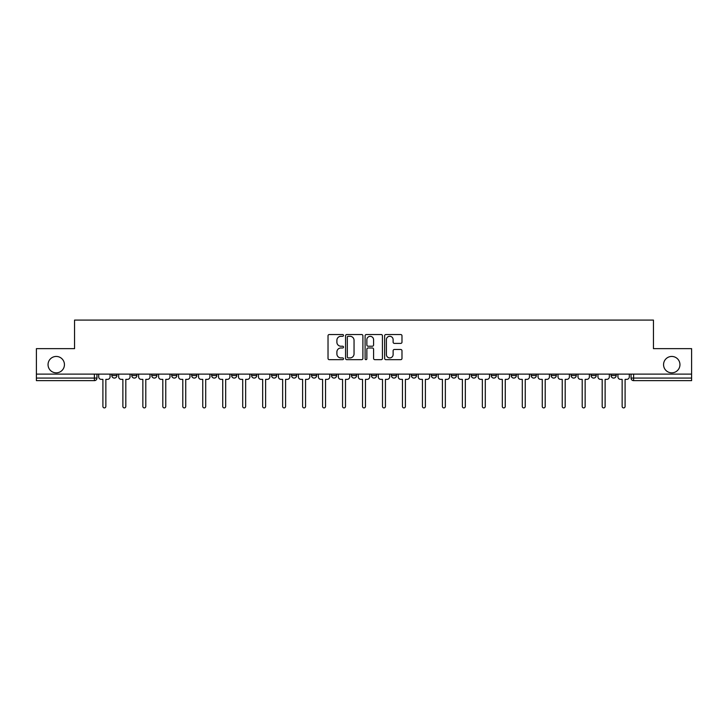 <?xml version="1.0" encoding="UTF-8"?>
<svg xmlns="http://www.w3.org/2000/svg" width="728" height="728" viewBox="0 0 728 728"><rect width="100%" height="100%" fill="white"/><g stroke="black" fill="none" stroke-linecap="round" stroke-linejoin="round"><path stroke-width="1.09" d="M343.516 335.417A0.883 0.883 0 0 0 342.642 334.534L329.284 334.534A1.256 1.256 0 0 0 328.028 335.79L328.028 358.413A1.256 1.256 0 0 0 329.284 359.668L342.642 359.668A0.883 0.883 0 0 0 343.516 358.786A0.883 0.883 0 0 0 342.642 357.912L340.913 357.912A4.022 4.022 0 0 1 336.891 353.89L336.891 352.006A4.022 4.022 0 0 1 340.913 347.984L342.642 347.984A0.883 0.883 0 0 0 343.516 347.101A0.883 0.883 0 0 0 342.642 346.219L340.913 346.219A4.022 4.022 0 0 1 336.891 342.196L336.891 340.313A4.022 4.022 0 0 1 340.913 336.291L342.642 336.291A0.883 0.883 0 0 0 343.516 335.417M663.563 364.637A8.19 8.19 0 0 0 671.753 372.836A8.19 8.19 0 0 0 679.952 364.637A8.19 8.19 0 0 0 671.753 356.447A8.19 8.19 0 0 0 663.563 364.637M48.048 364.637A8.19 8.19 0 0 0 56.247 372.836A8.19 8.19 0 0 0 64.437 364.637A8.19 8.19 0 0 0 56.247 356.447A8.19 8.19 0 0 0 48.048 364.637M611.074 375.521L611.074 374.11L611.074 375.521A2.557 2.557 0 0 0 613.64 378.078A2.557 2.557 0 0 1 611.074 375.521L616.197 375.521A2.557 2.557 0 0 1 613.64 378.078A2.557 2.557 0 0 0 616.197 375.521L616.197 374.11M591.109 374.11L591.109 375.521L596.223 375.521A2.557 2.557 0 0 1 593.666 378.078A2.557 2.557 0 0 1 591.109 375.521L591.109 374.11M511.22 375.521L511.22 374.11L511.22 375.521A2.557 2.557 0 0 0 513.786 378.078A2.557 2.557 0 0 1 511.22 375.521L516.343 375.521A2.557 2.557 0 0 1 513.786 378.078A2.557 2.557 0 0 0 516.343 375.521L516.343 374.11L516.343 375.521M331.486 374.11L331.486 375.521L336.6 375.521A2.557 2.557 0 0 1 334.043 378.078A2.557 2.557 0 0 1 331.486 375.521L331.486 374.11M271.571 374.11L271.571 375.521L276.695 375.521A2.557 2.557 0 0 1 274.128 378.078A2.557 2.557 0 0 1 271.571 375.521L271.571 374.11M231.631 374.11L231.631 375.521L236.746 375.521A2.557 2.557 0 0 1 234.189 378.078A2.557 2.557 0 0 1 231.631 375.521L231.631 374.11M211.657 374.11L211.657 375.521L216.78 375.521A2.557 2.557 0 0 1 214.214 378.078A2.557 2.557 0 0 1 211.657 375.521L211.657 374.11M171.717 374.11L171.717 375.521L176.84 375.521A2.557 2.557 0 0 1 174.274 378.078A2.557 2.557 0 0 1 171.717 375.521L171.717 374.11M400.728 343.398A1.256 1.256 0 0 0 401.983 342.142L401.983 335.79A1.256 1.256 0 0 0 400.728 334.534L385.895 334.534A1.256 1.256 0 0 0 384.639 335.79L384.639 358.413A1.256 1.256 0 0 0 385.895 359.668L400.728 359.668A1.256 1.256 0 0 0 401.983 358.413L401.983 350.741A1.256 1.256 0 0 0 400.728 349.486L394.376 349.486A1.256 1.256 0 0 0 393.12 350.741L393.12 354.545A3.358 3.358 0 0 1 389.762 357.912A3.358 3.358 0 0 1 386.395 354.545L386.395 339.658A3.358 3.358 0 0 1 389.762 336.291A3.358 3.358 0 0 1 393.12 339.658L393.12 342.142A1.256 1.256 0 0 0 394.376 343.398L400.728 343.398M36.4 374.11L36.4 348.639L74.547 348.639L74.547 320.093L653.453 320.093L653.453 348.639L691.6 348.639L691.6 374.11L36.4 374.11L36.4 378.078L96.951 378.078L96.951 374.11L96.951 378.078A2.557 2.557 0 0 1 94.394 380.644L36.4 380.644L36.4 378.078M362.899 335.79A1.256 1.256 0 0 0 361.643 334.534L346.819 334.534A1.256 1.256 0 0 0 345.563 335.79L345.563 358.413A1.256 1.256 0 0 0 346.819 359.668L361.643 359.668A1.256 1.256 0 0 0 362.899 358.413L362.899 335.79M366.357 334.534L381.181 334.534A1.256 1.256 0 0 1 382.437 335.79L382.437 358.413A1.256 1.256 0 0 1 381.181 359.668L374.838 359.668A1.256 1.256 0 0 1 373.582 358.413L373.582 349.24A1.256 1.256 0 0 0 372.327 347.984L368.113 347.984A1.256 1.256 0 0 0 366.857 349.24L366.857 358.786A0.883 0.883 0 0 1 365.975 359.668A0.883 0.883 0 0 1 365.101 358.786L365.101 335.79A1.256 1.256 0 0 1 366.357 334.534M631.049 374.11L631.049 378.078L691.6 378.078L691.6 380.644L633.606 380.644A2.557 2.557 0 0 1 631.049 378.078L631.049 374.11M691.6 374.11L691.6 378.078M596.223 374.11L596.223 375.521L596.223 374.11M571.134 374.11L571.134 375.521L576.258 375.521L576.258 374.11L576.258 375.521A2.557 2.557 0 0 1 573.691 378.078A2.557 2.557 0 0 1 571.134 375.521A2.557 2.557 0 0 0 573.691 378.078M556.283 374.11L556.283 375.521A2.557 2.557 0 0 1 553.726 378.078A2.557 2.557 0 0 1 551.16 375.521L556.283 375.521M551.16 374.11L551.16 375.521M531.194 374.11L531.194 375.521L536.318 375.521L536.318 374.11L536.318 375.521A2.557 2.557 0 0 1 533.751 378.078A2.557 2.557 0 0 1 531.194 375.521A2.557 2.557 0 0 0 533.751 378.078M491.254 374.11L491.254 375.521L496.369 375.521L496.369 374.11L496.369 375.521A2.557 2.557 0 0 1 493.812 378.078A2.557 2.557 0 0 1 491.254 375.521A2.557 2.557 0 0 0 493.812 378.078M476.403 375.521L476.403 374.11L476.403 375.521A2.557 2.557 0 0 1 473.837 378.078A2.557 2.557 0 0 1 471.28 375.521L476.403 375.521A2.557 2.557 0 0 1 473.837 378.078M471.28 374.11L471.28 375.521M456.429 374.11L456.429 375.521A2.557 2.557 0 0 1 453.872 378.078A2.557 2.557 0 0 1 451.305 375.521L456.429 375.521A2.557 2.557 0 0 1 453.872 378.078M451.305 374.11L451.305 375.521M436.454 374.11L436.454 375.521A2.557 2.557 0 0 1 433.897 378.078A2.557 2.557 0 0 1 431.34 375.521L436.454 375.521M431.34 374.11L431.34 375.521M416.489 374.11L416.489 375.521A2.557 2.557 0 0 1 413.932 378.078A2.557 2.557 0 0 1 411.365 375.521L416.489 375.521M411.365 374.11L411.365 375.521M396.514 374.11L396.514 375.521A2.557 2.557 0 0 1 393.957 378.078A2.557 2.557 0 0 1 391.4 375.521L396.514 375.521M391.4 374.11L391.4 375.521M376.549 374.11L376.549 375.521A2.557 2.557 0 0 1 373.983 378.078A2.557 2.557 0 0 1 371.426 375.521A2.557 2.557 0 0 0 373.983 378.078M371.426 374.11L371.426 375.521L376.549 375.521M356.574 374.11L356.574 375.521A2.557 2.557 0 0 1 354.017 378.078A2.557 2.557 0 0 1 351.451 375.521A2.557 2.557 0 0 0 354.017 378.078M351.451 374.11L351.451 375.521L356.574 375.521M336.6 374.11L336.6 375.521A2.557 2.557 0 0 1 334.043 378.078M316.635 374.11L316.635 375.521A2.557 2.557 0 0 1 314.068 378.078A2.557 2.557 0 0 1 311.511 375.521L316.635 375.521M311.511 374.11L311.511 375.521M296.66 374.11L296.66 375.521A2.557 2.557 0 0 1 294.103 378.078A2.557 2.557 0 0 1 291.546 375.521L296.66 375.521L296.66 374.11M291.546 374.11L291.546 375.521M276.695 374.11L276.695 375.521M256.72 374.11L256.72 375.521A2.557 2.557 0 0 1 254.163 378.078A2.557 2.557 0 0 1 251.597 375.521L256.72 375.521L256.72 374.11M251.597 374.11L251.597 375.521M236.746 374.11L236.746 375.521L236.746 374.11M216.78 375.521L216.78 374.11L216.78 375.521A2.557 2.557 0 0 1 214.214 378.078M196.806 374.11L196.806 375.521A2.557 2.557 0 0 1 194.249 378.078A2.557 2.557 0 0 1 191.682 375.521A2.557 2.557 0 0 0 194.249 378.078A2.557 2.557 0 0 0 196.806 375.521L196.806 374.11M191.682 374.11L191.682 375.521L196.806 375.521M176.84 374.11L176.84 375.521M156.866 374.11L156.866 375.521A2.557 2.557 0 0 1 154.309 378.078A2.557 2.557 0 0 1 151.743 375.521A2.557 2.557 0 0 0 154.309 378.078A2.557 2.557 0 0 0 156.866 375.521L151.743 375.521L151.743 374.11M131.777 374.11L131.777 375.521L136.891 375.521L136.891 374.11L136.891 375.521A2.557 2.557 0 0 1 134.334 378.078A2.557 2.557 0 0 1 131.777 375.521A2.557 2.557 0 0 0 134.334 378.078M111.803 374.11L111.803 375.521L116.926 375.521L116.926 374.11L116.926 375.521A2.557 2.557 0 0 1 114.36 378.078A2.557 2.557 0 0 1 111.803 375.521A2.557 2.557 0 0 0 114.36 378.078M94.394 374.11L94.394 380.644A2.557 2.557 0 0 0 96.951 378.078M348.202 336.291A0.883 0.883 0 0 0 347.32 337.173L347.32 357.029A0.883 0.883 0 0 0 348.202 357.912L350.022 357.912A4.022 4.022 0 0 0 354.045 353.89L354.045 340.313A4.022 4.022 0 0 0 350.022 336.291L348.202 336.291M373.582 339.721A3.358 3.358 0 0 0 370.224 336.354A3.358 3.358 0 0 0 366.857 339.721L366.857 344.963A1.256 1.256 0 0 0 368.113 346.219L372.327 346.219A1.256 1.256 0 0 0 373.582 344.963L373.582 339.721M98.68 374.11L98.68 376.804A2.557 2.557 0 0 0 101.237 379.361L102.903 379.361L102.903 406.442A1.474 1.474 0 0 0 104.377 407.908A1.474 1.474 0 0 0 105.851 406.442L105.851 379.361L107.517 379.361A2.557 2.557 0 0 0 110.074 376.804L110.074 374.11M118.655 374.11L118.655 376.804A2.557 2.557 0 0 0 121.212 379.361L122.877 379.361L122.877 406.442A1.474 1.474 0 0 0 124.352 407.908A1.474 1.474 0 0 0 125.817 406.442L125.817 379.361L127.482 379.361A2.557 2.557 0 0 0 130.048 376.804L130.048 374.11M138.62 374.11L138.62 376.804A2.557 2.557 0 0 0 141.187 379.361L142.852 379.361L142.852 406.442A1.474 1.474 0 0 0 144.317 407.908A1.474 1.474 0 0 0 145.791 406.442L145.791 379.361L147.456 379.361A2.557 2.557 0 0 0 150.013 376.804L150.013 374.11M158.595 374.11L158.595 376.804A2.557 2.557 0 0 0 161.152 379.361L162.817 379.361L162.817 406.442A1.474 1.474 0 0 0 164.291 407.908A1.474 1.474 0 0 0 165.766 406.442L165.766 379.361L167.431 379.361A2.557 2.557 0 0 0 169.988 376.804L169.988 374.11M178.569 374.11L178.569 376.804A2.557 2.557 0 0 0 181.126 379.361L182.792 379.361L182.792 406.442A1.474 1.474 0 0 0 184.266 407.908A1.474 1.474 0 0 0 185.731 406.442L185.731 379.361L187.396 379.361A2.557 2.557 0 0 0 189.963 376.804L189.963 374.11M198.535 374.11L198.535 376.804A2.557 2.557 0 0 0 201.092 379.361L202.757 379.361L202.757 406.442A1.474 1.474 0 0 0 204.231 407.908A1.474 1.474 0 0 0 205.706 406.442L205.706 379.361L207.371 379.361A2.557 2.557 0 0 0 209.928 376.804L209.928 374.11M218.509 374.11L218.509 376.804A2.557 2.557 0 0 0 221.066 379.361L222.732 379.361L222.732 406.442A1.474 1.474 0 0 0 224.206 407.908A1.474 1.474 0 0 0 225.68 406.442L225.68 379.361L227.336 379.361A2.557 2.557 0 0 0 229.902 376.804L229.902 374.11M238.475 374.11L238.475 376.804A2.557 2.557 0 0 0 241.041 379.361L242.706 379.361L242.706 406.442A1.474 1.474 0 0 0 244.171 407.908A1.474 1.474 0 0 0 245.645 406.442L245.645 379.361L247.311 379.361A2.557 2.557 0 0 0 249.868 376.804L249.868 374.11M258.449 374.11L258.449 376.804A2.557 2.557 0 0 0 261.006 379.361L262.671 379.361L262.671 406.442A1.474 1.474 0 0 0 264.146 407.908A1.474 1.474 0 0 0 265.62 406.442L265.62 379.361L267.285 379.361A2.557 2.557 0 0 0 269.842 376.804L269.842 374.11M278.424 374.11L278.424 376.804A2.557 2.557 0 0 0 280.981 379.361L282.646 379.361L282.646 406.442A1.474 1.474 0 0 0 284.12 407.908A1.474 1.474 0 0 0 285.585 406.442L285.585 379.361L287.251 379.361A2.557 2.557 0 0 0 289.817 376.804L289.817 374.11M298.389 374.11L298.389 376.804A2.557 2.557 0 0 0 300.955 379.361L302.611 379.361L302.611 406.442A1.474 1.474 0 0 0 304.086 407.908A1.474 1.474 0 0 0 305.56 406.442L305.56 379.361L307.225 379.361A2.557 2.557 0 0 0 309.782 376.804L309.782 374.11M318.364 374.11L318.364 376.804A2.557 2.557 0 0 0 320.921 379.361L322.586 379.361L322.586 406.442A1.474 1.474 0 0 0 324.06 407.908A1.474 1.474 0 0 0 325.534 406.442L325.534 379.361L327.191 379.361A2.557 2.557 0 0 0 329.757 376.804L329.757 374.11M338.329 374.11L338.329 376.804A2.557 2.557 0 0 0 340.895 379.361L342.56 379.361L342.56 406.442A1.474 1.474 0 0 0 344.026 407.908A1.474 1.474 0 0 0 345.5 406.442L345.5 379.361L347.165 379.361A2.557 2.557 0 0 0 349.722 376.804L349.722 374.11M358.303 374.11L358.303 376.804A2.557 2.557 0 0 0 360.861 379.361L362.526 379.361L362.526 406.442A1.474 1.474 0 0 0 364 407.908A1.474 1.474 0 0 0 365.474 406.442L365.474 379.361L367.139 379.361A2.557 2.557 0 0 0 369.697 376.804L369.697 374.11M378.278 374.11L378.278 376.804A2.557 2.557 0 0 0 380.835 379.361L382.5 379.361L382.5 406.442A1.474 1.474 0 0 0 383.974 407.908A1.474 1.474 0 0 0 385.44 406.442L385.44 379.361L387.105 379.361A2.557 2.557 0 0 0 389.671 376.804L389.671 374.11M398.243 374.11L398.243 376.804A2.557 2.557 0 0 0 400.81 379.361L402.466 379.361L402.466 406.442A1.474 1.474 0 0 0 403.94 407.908A1.474 1.474 0 0 0 405.414 406.442L405.414 379.361L407.079 379.361A2.557 2.557 0 0 0 409.637 376.804L409.637 374.11M418.218 374.11L418.218 376.804A2.557 2.557 0 0 0 420.775 379.361L422.44 379.361L422.44 406.442A1.474 1.474 0 0 0 423.914 407.908A1.474 1.474 0 0 0 425.389 406.442L425.389 379.361L427.045 379.361A2.557 2.557 0 0 0 429.611 376.804L429.611 374.11M438.183 374.11L438.183 376.804A2.557 2.557 0 0 0 440.749 379.361L442.415 379.361L442.415 406.442A1.474 1.474 0 0 0 443.88 407.908A1.474 1.474 0 0 0 445.354 406.442L445.354 379.361L447.019 379.361A2.557 2.557 0 0 0 449.576 376.804L449.576 374.11M458.158 374.11L458.158 376.804A2.557 2.557 0 0 0 460.715 379.361L462.38 379.361L462.38 406.442A1.474 1.474 0 0 0 463.854 407.908A1.474 1.474 0 0 0 465.329 406.442L465.329 379.361L466.994 379.361A2.557 2.557 0 0 0 469.551 376.804L469.551 374.11M478.132 374.11L478.132 376.804A2.557 2.557 0 0 0 480.689 379.361L482.355 379.361L482.355 406.442A1.474 1.474 0 0 0 483.829 407.908A1.474 1.474 0 0 0 485.294 406.442L485.294 379.361L486.959 379.361A2.557 2.557 0 0 0 489.525 376.804L489.525 374.11M498.098 374.11L498.098 376.804A2.557 2.557 0 0 0 500.664 379.361L502.32 379.361L502.32 406.442A1.474 1.474 0 0 0 503.794 407.908A1.474 1.474 0 0 0 505.268 406.442L505.268 379.361L506.934 379.361A2.557 2.557 0 0 0 509.491 376.804L509.491 374.11M518.072 374.11L518.072 376.804A2.557 2.557 0 0 0 520.629 379.361L522.295 379.361L522.295 406.442A1.474 1.474 0 0 0 523.769 407.908A1.474 1.474 0 0 0 525.243 406.442L525.243 379.361L526.908 379.361A2.557 2.557 0 0 0 529.465 376.804L529.465 374.11M538.038 374.11L538.038 376.804A2.557 2.557 0 0 0 540.604 379.361L542.269 379.361L542.269 406.442A1.474 1.474 0 0 0 543.734 407.908A1.474 1.474 0 0 0 545.208 406.442L545.208 379.361L546.874 379.361A2.557 2.557 0 0 0 549.431 376.804L549.431 374.11M558.012 374.11L558.012 376.804A2.557 2.557 0 0 0 560.569 379.361L562.234 379.361L562.234 406.442A1.474 1.474 0 0 0 563.709 407.908A1.474 1.474 0 0 0 565.183 406.442L565.183 379.361L566.848 379.361A2.557 2.557 0 0 0 569.405 376.804L569.405 374.11M577.986 374.11L577.986 376.804A2.557 2.557 0 0 0 580.544 379.361L582.209 379.361L582.209 406.442A1.474 1.474 0 0 0 583.683 407.908A1.474 1.474 0 0 0 585.148 406.442L585.148 379.361L586.814 379.361A2.557 2.557 0 0 0 589.38 376.804L589.38 374.11M597.952 374.11L597.952 376.804A2.557 2.557 0 0 0 600.518 379.361L602.183 379.361L602.183 406.442A1.474 1.474 0 0 0 603.649 407.908A1.474 1.474 0 0 0 605.123 406.442L605.123 379.361L606.788 379.361A2.557 2.557 0 0 0 609.345 376.804L609.345 374.11M617.926 374.11L617.926 376.804A2.557 2.557 0 0 0 620.484 379.361L622.149 379.361L622.149 406.442A1.474 1.474 0 0 0 623.623 407.908A1.474 1.474 0 0 0 625.097 406.442L625.097 379.361L626.763 379.361A2.557 2.557 0 0 0 629.32 376.804L629.32 374.11M633.606 374.11L633.606 380.644"/></g></svg>
